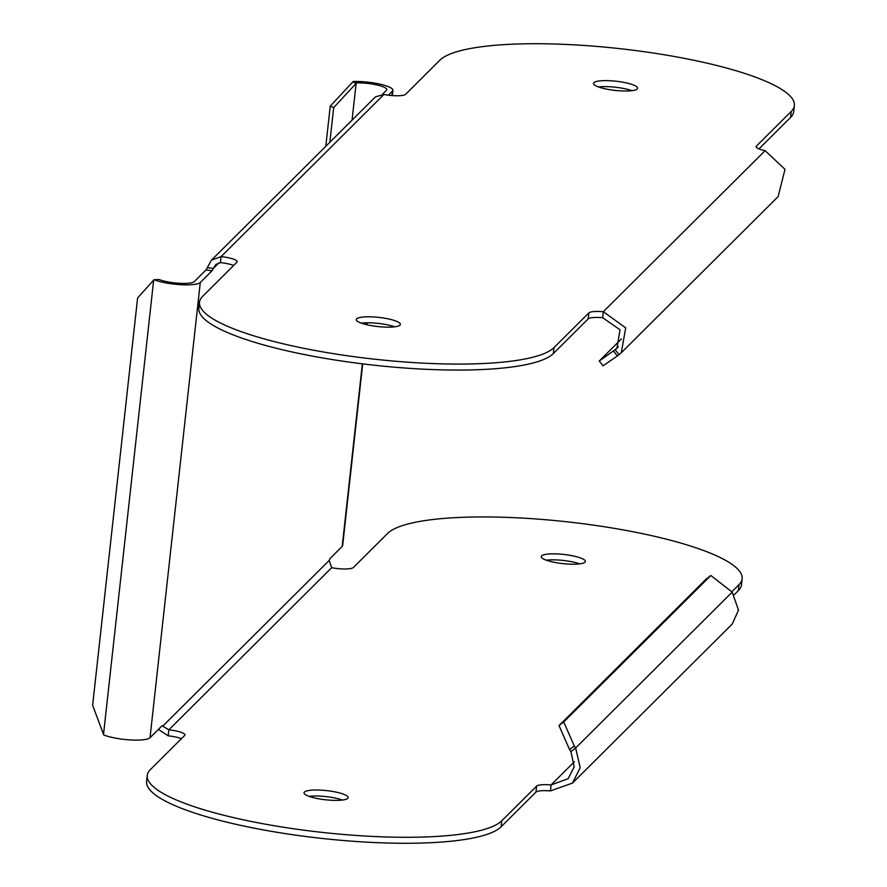<?xml version="1.0" encoding="UTF-8"?>
<svg xmlns="http://www.w3.org/2000/svg" width="887" height="887" viewBox="0 0 887 887"><rect width="100%" height="100%" fill="white"/><g stroke="black" fill="none" stroke-linecap="round" stroke-linejoin="round"><path stroke-width="1.33" d="M181.436 738.683A16.021 3.326 6.3 0 0 168.164 735.833L168.829 729.846A16.021 3.326 -173.7 0 1 184.917 734.968A16.021 3.326 -173.7 0 1 184.64 735.489L150.391 769.583A179.906 37.409 6.3 0 0 147.264 775.449A179.906 37.409 6.3 0 0 307.179 830.609A179.906 37.409 6.3 0 0 501.765 820.797L536.602 786.115A16.021 3.326 -173.7 0 1 551.082 784.94L568.123 778.731L574.199 766.845L570.929 751.599L569.565 749.582L574.288 745.967L575.641 747.985L570.929 751.599M731.853 591.751L738.993 584.644A179.906 37.409 6.3 0 0 742.131 578.779A179.906 37.409 6.3 0 0 582.205 523.618A179.906 37.409 6.3 0 0 387.619 533.431L353.37 567.525A16.021 3.326 -173.7 0 1 331.694 567.702L329.188 560.44A16.021 2.583 -81.7 0 1 330.474 558.1L342.194 546.425A25.878 5.377 -173.7 0 0 342.648 545.583L362.705 363.881M304.418 792.036A22.175 4.612 -173.7 0 1 328.412 790.827A22.175 4.612 -173.7 0 1 348.125 797.624A22.175 4.612 -173.7 0 1 347.737 798.355A22.175 4.612 -173.7 0 1 323.744 799.564A22.175 4.612 -173.7 0 1 304.03 792.756A22.175 4.612 -173.7 0 1 304.418 792.036M584.965 562.192A22.175 4.612 -173.7 0 1 560.972 563.4A22.175 4.612 -173.7 0 1 541.258 556.604A22.175 4.612 -173.7 0 1 541.647 555.872A22.175 4.612 -173.7 0 1 565.64 554.663A22.175 4.612 -173.7 0 1 585.353 561.471A22.175 4.612 -173.7 0 1 584.965 562.192M732.196 592.128L575.641 747.985L580.209 767.721L572.47 783.099L732.23 624.06L738.505 610.134L732.196 592.128L710.853 575.508L563.733 721.963L574.288 745.967M742.131 578.779L741.465 584.766A179.906 37.409 -173.7 0 1 738.339 590.631L734.214 594.733M233.68 265.457A16.021 3.326 6.3 0 0 220.408 262.619L221.074 256.62L211.483 260.124L207.27 267.597A16.021 2.583 98.3 0 1 205.984 269.947L194.264 281.611A19.714 4.102 -173.7 0 1 179.196 283.275A19.714 4.102 -173.7 0 1 159.05 279.516L154.061 279.738A44.893 15.988 162 0 0 153.673 280.092L137.596 297.965L92.636 705.287L103.524 734.358A44.893 30.158 37.5 0 0 103.801 734.979A25.878 5.377 -173.7 0 0 130.245 739.924A25.878 5.377 -173.7 0 0 150.025 737.74L161.744 726.065A16.021 2.583 -81.7 0 1 162.332 725.788A16.021 2.583 -81.7 0 1 162.764 726.12L161.833 725.987M154.061 279.738A25.878 5.377 6.3 0 0 180.505 284.672A25.878 5.377 6.3 0 0 200.285 282.487L212.004 270.823A16.021 2.583 -81.7 0 0 213.29 268.473L219.089 262.707M325.806 146.311L330.23 106.196L352.682 81.992A44.893 23.417 147.5 0 1 353.226 81.482A25.878 5.377 6.3 0 1 379.747 84.099A25.878 5.377 6.3 0 1 392.908 90.341A25.878 5.377 6.3 0 1 392.453 91.184L388.428 95.197M353.226 81.482L356.552 82.912A19.714 4.102 -173.7 0 1 376.753 84.908A19.714 4.102 -173.7 0 1 386.787 89.665A19.714 4.102 -173.7 0 1 386.444 90.308L382.419 94.31M356.552 82.912A44.672 24.825 -41.3 0 0 356.119 83.422L333.678 107.626L329.853 142.286M383.938 94.488L221.074 256.62A16.021 3.326 -173.7 0 1 237.162 261.754A16.021 3.326 -173.7 0 1 236.884 262.275L202.635 296.369A179.906 37.409 6.3 0 0 199.497 302.234A179.906 37.409 6.3 0 0 359.423 357.394A179.906 37.409 6.3 0 0 554.009 347.582L588.846 312.9A16.021 3.326 -173.7 0 1 603.326 311.714L625.701 327.891L621.277 352.749L778.11 196.626L785.006 169.306L765.104 150.668A16.021 3.326 -173.7 0 1 756.123 146.632A16.021 3.326 -173.7 0 1 756.4 146.111L791.237 111.429A179.906 37.409 6.3 0 0 794.364 105.564A179.906 37.409 6.3 0 0 634.449 50.404A179.906 37.409 6.3 0 0 439.863 60.205L405.614 94.31A16.021 3.326 -173.7 0 1 383.938 94.488L375.5 96.838L211.483 260.124M794.364 105.564L793.71 111.551A179.906 37.409 -173.7 0 1 790.583 117.417L758.939 148.905M621.465 338.889L599.268 360.998L616.931 348.391L620.013 329.742L602.672 317.712A16.021 3.326 6.3 0 0 588.181 318.888L553.344 353.569A179.906 37.409 -173.7 0 1 358.758 363.382A179.906 37.409 -173.7 0 1 198.843 308.221L199.497 302.234M631.91 90.651A22.175 4.612 6.3 0 0 598.537 86.97M394.682 326.815A22.175 4.612 6.3 0 0 361.297 323.134M599.268 360.998L603.049 365.843L617.341 355.964L619.071 354.667L615.279 349.811L618.372 346.739M613.56 351.108L617.341 355.964M765.104 150.668L603.326 311.714L602.672 317.712M621.277 352.749L619.071 354.667M399.982 325.13A22.175 4.612 -173.7 0 1 375.988 326.338A22.175 4.612 -173.7 0 1 356.275 319.542A22.175 4.612 -173.7 0 1 356.663 318.821A22.175 4.612 -173.7 0 1 380.645 317.613A22.175 4.612 -173.7 0 1 400.37 324.409A22.175 4.612 -173.7 0 1 399.982 325.13M593.891 82.657A22.175 4.612 -173.7 0 1 617.884 81.449A22.175 4.612 -173.7 0 1 637.598 88.245A22.175 4.612 -173.7 0 1 637.21 88.977A22.175 4.612 -173.7 0 1 613.216 90.186A22.175 4.612 -173.7 0 1 593.503 83.378A22.175 4.612 -173.7 0 1 593.891 82.657M220.408 262.619L215.829 264.492L213.29 268.473L207.27 267.597M168.164 735.833L158.396 729.402M329.188 560.44L162.764 726.12L168.829 729.846L331.694 567.702M574.399 761.722L551.082 784.94L550.428 790.927A16.021 3.326 6.3 0 0 535.948 792.113L501.1 826.795A179.906 37.409 -173.7 0 1 306.514 836.596A179.906 37.409 -173.7 0 1 146.599 781.436L147.264 775.449M342.437 800.03A22.175 4.612 6.3 0 0 309.053 796.349M579.666 563.866A22.175 4.612 6.3 0 0 546.292 560.185M572.47 783.099L550.428 790.927M710.853 575.508L706.13 579.122L559.021 725.577L563.733 721.963M569.565 749.582L559.021 725.577M352.682 81.992L356.119 83.422L352.061 120.177M330.23 106.196L333.678 107.626M738.993 584.644L738.339 590.631M150.025 737.74L200.285 282.487M392.453 91.184L391.976 95.563M366.885 322.779L366.675 324.686M362.351 363.836L342.194 546.425M588.846 312.9L588.181 318.888M553.344 353.569L554.009 347.582M205.984 269.947L212.004 270.823M153.673 280.092L103.524 734.358M501.1 826.795L501.765 820.797M536.602 786.115L535.948 792.113M791.237 111.429L790.583 117.417M756.278 147.198L756.4 146.111M392.908 90.341L392.331 95.585M367.24 322.779L367.03 324.764"/></g></svg>
